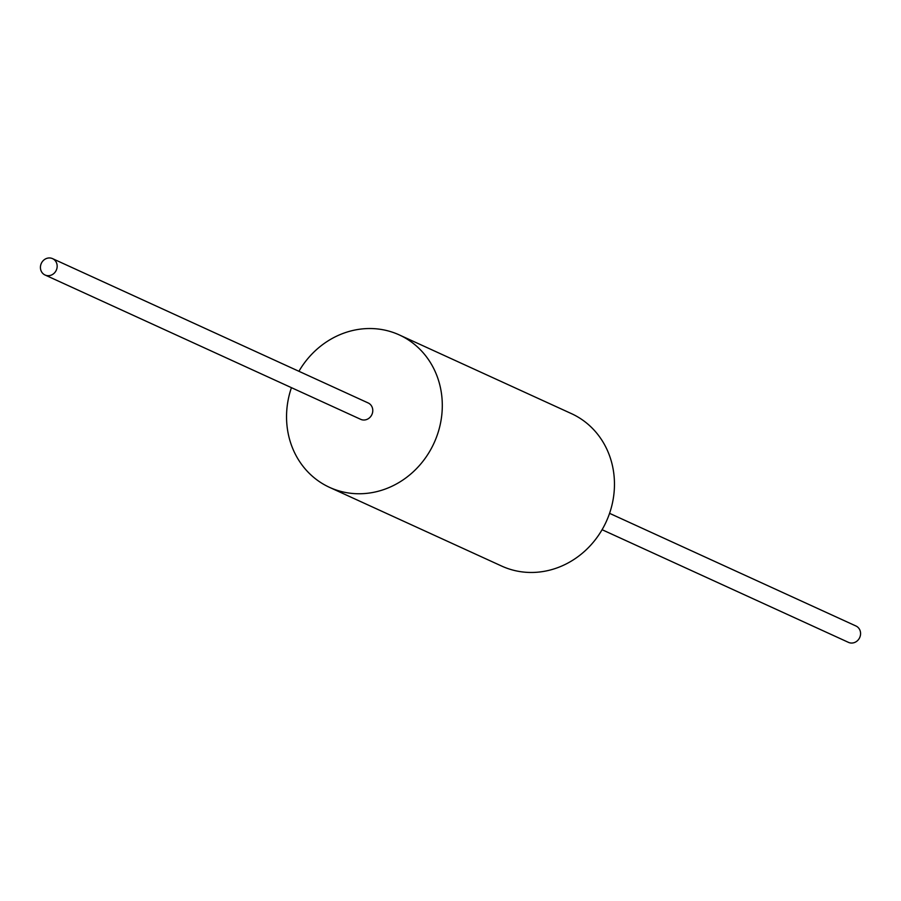 <?xml version="1.0" encoding="UTF-8"?>
<svg xmlns="http://www.w3.org/2000/svg" width="901" height="901" viewBox="0 0 901 901"><rect width="100%" height="100%" fill="white"/><g stroke="black" fill="none" stroke-linecap="round" stroke-linejoin="round"><path stroke-width="1.35" d="M291.44 387.667A83.816 76.585 -65.4 0 0 329.563 487.373L501.722 566.087A83.816 76.585 -65.4 0 0 536.005 572.315A83.816 76.585 -65.4 0 0 612.308 503.625A83.816 76.585 -65.4 0 0 571.437 413.627L399.278 334.913A83.816 76.585 -65.4 0 0 364.995 328.685A83.816 76.585 -65.4 0 0 298.918 371.291M329.563 487.373A83.816 76.585 -65.4 0 0 363.846 493.602A83.816 76.585 -65.4 0 0 440.15 424.9A83.816 76.585 -65.4 0 0 399.278 334.913M45.05 275.008L360.682 419.325A8.999 8.222 -65.4 0 0 364.353 420.001A8.999 8.222 -65.4 0 0 372.552 412.624A8.999 8.222 -65.4 0 0 368.16 402.95L52.54 258.632A8.999 8.222 -65.4 0 0 48.857 257.968A8.999 8.222 -65.4 0 0 40.658 265.344A8.999 8.222 -65.4 0 0 45.05 275.008A8.999 8.222 -65.4 0 0 48.733 275.683A8.999 8.222 -65.4 0 0 56.932 268.295A8.999 8.222 -65.4 0 0 52.54 258.632M602.082 529.709L848.46 642.368A8.999 8.222 -65.4 0 0 852.143 643.032A8.999 8.222 -65.4 0 0 860.342 635.655A8.999 8.222 -65.4 0 0 855.95 625.992L609.56 513.333"/></g></svg>
